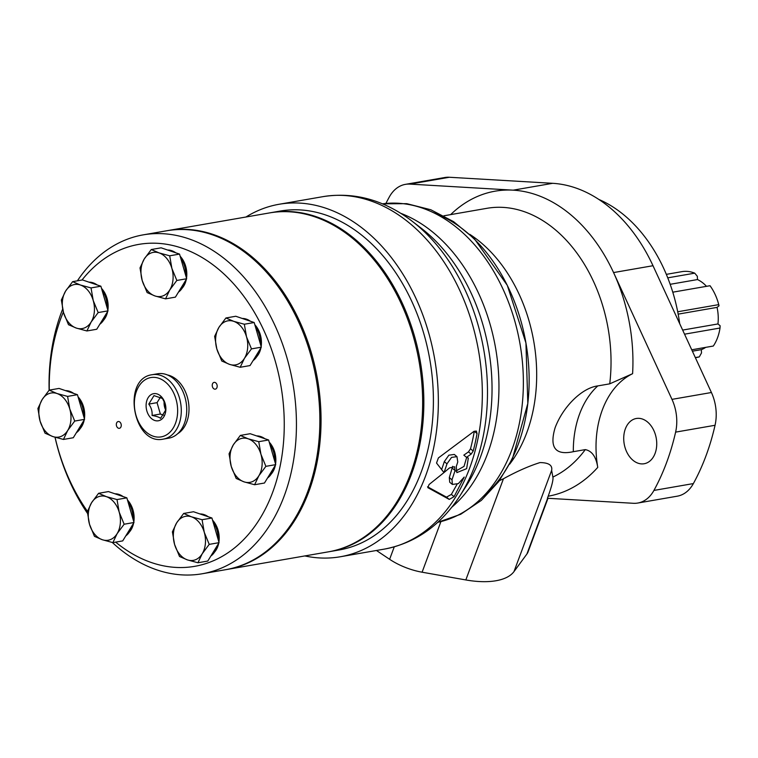 <?xml version="1.0" encoding="UTF-8"?>
<svg xmlns="http://www.w3.org/2000/svg" width="758" height="758" viewBox="0 0 758 758"><rect width="100%" height="100%" fill="white"/><g stroke="black" fill="none" stroke-linecap="round" stroke-linejoin="round"><path stroke-width="1.14" d="M499.38 480.676L503.454 478.753C516.624 471.495 528.8 466.104 539.98 462.579C548.764 462.674 552.639 465.279 551.635 470.386L552.876 477.066C553.482 479.359 551.909 485.745 548.186 496.206A154.803 109.739 -99.9 0 0 597.749 467.383C596.12 456.818 591.96 450.896 585.271 449.617L573.313 451.692C555.339 455.549 549.256 447.59 555.083 427.815C562.881 406.809 581.955 387.869 597.778 385.917A88.752 62.914 -99.9 0 0 573.313 451.692M547.996 498.29L528.051 551.919A41.283 18.495 -159.6 0 1 526.924 553.994L514 571.57A68.798 30.832 -159.6 0 1 465.829 579.946L422.092 572.205A41.283 18.495 -159.6 0 1 389.621 559.3L376.432 550.479M637.81 503.037A38.326 27.165 -99.9 0 0 653.927 490.426L693.371 483.576A38.326 27.165 -99.9 0 1 677.254 496.187L637.81 503.037A38.326 27.165 -99.9 0 1 633.328 503.293L547.428 498.252L548.186 496.206M597.749 467.383A88.752 62.914 -99.9 0 1 632.598 373.694L609.726 383.842L597.778 385.917M473.2 451.01L470.51 448.793L468.472 451.882L463.83 455.132L466.511 457.339L471.163 454.089L473.2 451.01A178.879 126.813 -99.9 0 0 477.028 433.548L476.365 431.056L474.015 431.33L438.389 457.936L436.532 463.034L443.97 472.585L429.056 484.533L427.863 487.669L449.257 499.408L454.08 496.661L464.209 477.066L458.382 483.595L452.393 484.447L451.995 479.786L455.094 470.5L454.554 466.748L449.475 467.932L443.98 472.575A178.879 126.813 -99.9 0 0 446.974 463.849L444.292 461.641L448.859 455.188L454.288 454.44L456.97 456.648L451.55 457.396L446.974 463.849M470.51 448.793A174.757 123.886 -99.9 0 0 474.29 431.302L477.028 433.548M427.54 486.788L446.509 497.153L451.351 494.415L457.055 484.296M452.393 484.447L449.712 482.24L449.314 477.587L452.697 466.303M441.611 469.524A174.757 123.886 -99.9 0 0 444.292 461.641M466.682 457.358L464.029 466.378L455.861 471.069M304.83 555.936A178.879 126.813 -99.9 0 0 340.323 556.76A178.879 126.813 -99.9 0 0 434.637 358.809A178.879 126.813 -99.9 0 0 279.086 204.272A178.879 126.813 -99.9 0 0 245.952 217.015M456.97 456.648L457.766 461.973A178.879 126.813 80.1 0 1 456.259 466.511L456.837 472.613L466.644 468.662L468.33 458.05L466.511 457.339M384.297 549.114C413.66 543.486 437.754 527.379 456.6 500.801A176.131 124.862 -99.9 0 0 459.964 495.779L466.198 486.058A165.367 117.225 -99.9 0 0 421.429 228.376L412.286 221.317A176.131 124.862 -99.9 0 0 407.425 217.726C380.724 199.06 352.603 192.03 323.069 196.635A178.879 126.813 -99.9 0 1 478.62 351.172A178.879 126.813 -99.9 0 1 384.297 549.114L340.323 556.76M693.371 483.576A223.601 158.507 -99.9 0 0 715.05 425.276A38.326 27.165 -99.9 0 0 711.421 392.511L652.998 265.717A154.803 109.739 -99.9 0 0 552.677 183.313L449.361 177.258A38.326 27.165 -99.9 0 0 444.88 177.505L405.435 184.355A38.326 27.165 -99.9 0 0 389.318 196.966A223.601 158.507 -99.9 0 0 385.936 203.409M653.927 490.426A223.601 158.507 -99.9 0 0 675.615 432.126A38.326 27.165 -99.9 0 0 671.976 399.362L613.563 272.567A154.803 109.739 -99.9 0 0 513.232 190.163L409.917 184.109A38.326 27.165 -99.9 0 0 405.435 184.355M454.08 496.661L451.351 494.415M455.094 470.5L452.412 468.302M459.964 495.779A176.131 124.862 -99.9 0 0 412.286 221.317M625.35 428.895A22.958 16.278 -99.9 0 0 627.406 453.293A22.958 16.278 -99.9 0 0 644.158 463.744A22.958 16.278 -99.9 0 0 656.267 438.332A22.958 16.278 -99.9 0 0 636.294 418.492A22.958 16.278 -99.9 0 0 625.35 428.895M695.389 357.719L696.773 357.473A43.547 30.87 -99.9 0 0 699.312 356.876L695.323 357.568M684.55 334.183L720.015 328.024A43.547 30.87 -99.9 0 1 713.316 346.036L691.741 349.789M682.655 330.081L717.949 323.95A36.934 26.179 -99.9 0 0 717.049 307.378L719.02 305.853L718.736 304.631L677.709 311.765M718.736 304.631A43.547 30.87 -99.9 0 0 710.019 285.719L672.791 292.181M706.503 286.325A36.934 26.179 -99.9 0 0 697.502 279.56L697.322 276.282L694.735 273.164L667.77 277.845M694.735 273.164A43.547 30.87 -99.9 0 0 681.859 271.658L666.348 274.358M717.949 323.95L720.1 325.713L720.015 328.024M692.386 351.2L701.33 349.646A36.934 26.179 -99.9 0 0 705.698 347.363M701.33 349.646L701.51 352.934L699.312 356.876M678.164 314.134L717.049 307.378M670.186 284.307L697.502 279.56M679.699 323.666A141.898 100.596 -99.9 0 0 598.934 199.487M328.981 551.739A172 121.934 -99.9 0 0 329.578 551.635L339.139 549.976A172 121.934 -99.9 0 0 429.833 359.643A172 121.934 -99.9 0 0 280.261 211.046L270.701 212.714A172 121.934 -99.9 0 0 270.104 212.818M329.578 551.635A172 121.934 -99.9 0 0 420.273 361.301A172 121.934 -99.9 0 0 270.701 212.714M226.187 569.599A172 121.934 -99.9 0 0 226.794 569.495A172 121.934 -99.9 0 0 317.479 379.161A172 121.934 -99.9 0 0 167.906 230.565A172 121.934 -99.9 0 0 167.31 230.669M226.794 569.495L328.385 551.843A172 121.934 -99.9 0 0 419.079 361.509A172 121.934 -99.9 0 0 269.507 212.922L167.906 230.565M165.377 404.535A10.318 7.315 -99.9 0 0 165.737 406.591M164.154 401.276A12.043 8.537 -99.9 0 0 165.727 410.163M160.374 397.258L157.058 402.659L160.355 414.039L163.482 415.109M270.094 473.826L264.457 483.026L254.603 484.732L258.857 475.778L265.878 466.341L260.932 454.26L258.753 441.687L248.15 438.797A22.361 15.852 -99.9 0 0 233.312 444.861A22.361 15.852 -99.9 0 0 231.237 466.378L229.058 453.815L233.312 444.861L240.333 435.424L250.187 433.709L268.597 439.981L275.732 464.635L270.094 473.826M254.811 324.699A20.466 14.506 80.1 0 1 260.316 334.704A20.466 14.506 80.1 0 1 261.15 346.614M260.941 347.789A20.466 14.506 80.1 0 1 256.848 356.544M274.822 461.499A22.361 15.852 -99.9 0 0 273.6 452.062A22.361 15.852 -99.9 0 0 269.677 443.714M264.826 438.692A22.361 15.852 -99.9 0 0 256.687 435.926M267.527 478.014A22.361 15.852 -99.9 0 0 274.055 467.364M157.058 402.659L148.776 404.099L153.988 395.61L162.477 398.509L165.235 404.005L165.775 409.889L160.573 418.369C159.208 417.165 156.375 416.199 152.074 415.479C152.415 411.423 151.316 407.633 148.776 404.099M160.355 414.039L152.074 415.479M165.13 403.483A13.758 9.759 -99.9 0 0 148.132 397.704A13.758 9.759 -99.9 0 0 154.717 420.463A13.758 9.759 -99.9 0 0 165.13 403.483M112.866 542.614L117.12 533.66A22.361 15.852 -99.9 0 1 102.273 539.715A22.361 15.852 -99.9 0 1 89.501 524.252L94.456 536.342L102.273 539.715L112.866 542.614L122.711 540.899L133.995 522.508L124.141 524.223L119.186 512.133A22.361 15.852 -99.9 0 0 106.414 496.67A22.361 15.852 -99.9 0 0 91.566 502.734A22.361 15.852 -99.9 0 0 89.501 524.252L87.322 511.688L91.566 502.734L98.597 493.297L108.441 491.582L126.861 497.854L133.995 522.508M240.333 435.424L248.15 438.797A22.361 15.852 -99.9 0 1 260.932 454.26A22.361 15.852 -99.9 0 1 258.857 475.778A22.361 15.852 -99.9 0 1 244.01 481.842L236.193 478.469L231.237 466.378A22.361 15.852 -99.9 0 0 244.01 481.842L254.603 484.732M229.598 364.39L240.191 367.279L244.446 358.326L251.466 348.888L246.511 336.808L244.332 324.234L233.739 321.345L225.922 317.972L218.901 327.409L214.647 336.353L216.826 348.926A22.361 15.852 -99.9 0 0 229.598 364.39A22.361 15.852 -99.9 0 0 244.446 358.326A22.361 15.852 -99.9 0 0 246.511 336.808A22.361 15.852 -99.9 0 0 233.739 321.345A22.361 15.852 -99.9 0 0 218.901 327.409A22.361 15.852 -99.9 0 0 216.826 348.926L221.781 361.016L229.598 364.39M225.922 317.972L235.776 316.257L254.186 322.52L261.321 347.183L250.036 365.574L240.191 367.279M244.332 324.234L254.186 322.52M251.466 348.888L261.321 347.183M67.585 396.406L56.992 393.516L49.175 390.133L42.154 399.57A22.361 15.852 -99.9 0 0 40.079 421.097L45.035 433.188L52.852 436.561L63.445 439.451L73.289 437.736L84.574 419.354L74.72 421.06L69.764 408.969L67.585 396.406L77.439 394.691L84.574 419.354M91.036 287.917L80.443 285.027A22.361 15.852 -99.9 0 1 93.215 300.49A22.361 15.852 -99.9 0 1 91.15 322.008A22.361 15.852 -99.9 0 1 76.302 328.072L68.485 324.699L63.53 312.609L61.351 300.045L65.595 291.091A22.361 15.852 -99.9 0 0 63.53 312.609A22.361 15.852 -99.9 0 0 76.302 328.072L86.895 330.962L91.15 322.008L98.17 312.571L93.215 300.49L91.036 287.917L100.89 286.211L108.024 310.865L96.74 329.256L86.895 330.962M63.445 439.451L67.699 430.497A22.361 15.852 -99.9 0 1 52.852 436.561A22.361 15.852 -99.9 0 1 40.079 421.097L37.9 408.524L42.154 399.57A22.361 15.852 -99.9 0 1 56.992 393.516A22.361 15.852 -99.9 0 1 69.764 408.969A22.361 15.852 -99.9 0 1 67.699 430.497L74.72 421.06M49.175 390.133L59.029 388.428L77.439 394.691M269.223 442.151A20.466 14.506 80.1 0 1 274.728 452.156A20.466 14.506 80.1 0 1 275.561 464.067M275.362 465.241A20.466 14.506 80.1 0 1 271.26 473.996M177.694 433.699A30.964 21.944 -99.9 0 0 187.302 396.955A30.964 21.944 -99.9 0 0 167.49 374.964M115.671 542.122A163.406 115.832 -99.9 0 0 247.506 535.461A163.406 115.832 -99.9 0 0 275.23 361.054A163.406 115.832 -99.9 0 0 81.997 280.024M63.359 312.031A163.406 115.832 -99.9 0 0 49.279 390.114M55.059 437.271A163.406 115.832 -99.9 0 0 87.445 511.337M212.562 520.178A20.466 14.506 80.1 0 1 218.067 530.183A20.466 14.506 80.1 0 1 218.901 542.093M218.692 543.268A20.466 14.506 80.1 0 1 214.599 552.032M78.065 396.86A20.466 14.506 80.1 0 1 83.57 406.866A20.466 14.506 80.1 0 1 84.403 418.786M84.204 419.951A20.466 14.506 80.1 0 1 80.102 428.715M121.072 423.997A3.439 2.435 -99.9 0 0 118.201 421.543A3.439 2.435 -99.9 0 0 116.391 425.352A3.439 2.435 -99.9 0 0 119.376 428.317A3.439 2.435 -99.9 0 0 121.072 423.997M101.515 288.381A20.466 14.506 80.1 0 1 107.02 298.387A20.466 14.506 80.1 0 1 107.854 310.297M107.645 311.472A20.466 14.506 80.1 0 1 103.552 320.227M180.177 256.261A20.466 14.506 80.1 0 1 185.682 266.266A20.466 14.506 80.1 0 1 186.515 278.177M186.307 279.351A20.466 14.506 80.1 0 1 182.214 288.116M216.996 384.827A3.439 2.435 -99.9 0 0 214.126 382.373A3.439 2.435 -99.9 0 0 212.306 386.182A3.439 2.435 -99.9 0 0 215.3 389.157A3.439 2.435 -99.9 0 0 216.996 384.827M127.486 500.024A20.466 14.506 80.1 0 1 132.991 510.03A20.466 14.506 80.1 0 1 133.825 521.94M133.616 523.115A20.466 14.506 80.1 0 1 129.523 531.879M133.086 519.372A22.361 15.852 -99.9 0 0 131.854 509.935A22.361 15.852 -99.9 0 0 127.941 501.597M123.09 496.575A22.361 15.852 -99.9 0 0 114.941 493.799M125.781 535.887A22.361 15.852 -99.9 0 0 132.318 525.237M124.141 524.223L117.12 533.66A22.361 15.852 -99.9 0 0 119.186 512.133L117.007 499.56L106.414 496.67L98.597 493.297M117.007 499.56L126.861 497.854M187.349 559.868L197.942 562.768L202.187 553.814L209.217 544.377L204.262 532.287L202.083 519.713L191.49 516.823L183.673 513.45L176.642 522.887L172.398 531.841L174.577 544.415A22.361 15.852 -99.9 0 0 187.349 559.868A22.361 15.852 -99.9 0 0 202.187 553.814A22.361 15.852 -99.9 0 0 204.262 532.287A22.361 15.852 -99.9 0 0 191.49 516.823A22.361 15.852 -99.9 0 0 176.642 522.887A22.361 15.852 -99.9 0 0 174.577 544.415L179.523 556.495L187.349 559.868M183.673 513.45L193.517 511.745L211.927 518.008L215.499 530.335L219.062 542.662L207.787 561.053L197.942 562.768M202.083 519.713L211.927 518.008M209.217 544.377L219.062 542.662M83.664 416.208A22.361 15.852 -99.9 0 0 82.442 406.771A22.361 15.852 -99.9 0 0 78.519 398.433M73.668 393.411A22.361 15.852 -99.9 0 0 65.52 390.635M76.368 432.733A22.361 15.852 -99.9 0 0 82.897 422.083M107.115 307.729A22.361 15.852 -99.9 0 0 105.883 298.282A22.361 15.852 -99.9 0 0 101.97 289.944M97.119 284.923A22.361 15.852 -99.9 0 0 88.97 282.156M99.81 324.244A22.361 15.852 -99.9 0 0 106.347 313.594M72.626 281.654L65.595 291.091A22.361 15.852 -99.9 0 1 80.443 285.027L72.626 281.654L82.47 279.939L100.89 286.211M98.17 312.571L108.024 310.865M176.832 280.46L171.876 268.37A22.361 15.852 -99.9 0 1 169.801 289.897A22.361 15.852 -99.9 0 1 154.964 295.952L147.137 292.579L142.191 280.488L140.012 267.925L144.257 258.971A22.361 15.852 -99.9 0 0 142.191 280.488A22.361 15.852 -99.9 0 0 154.964 295.952L165.557 298.851L169.801 289.897L176.832 280.46L186.676 278.745L175.401 297.136L165.557 298.851M169.697 255.797L159.104 252.907A22.361 15.852 -99.9 0 1 171.876 268.37L169.697 255.797L179.542 254.091L186.676 278.745M151.287 249.534L144.257 258.971A22.361 15.852 -99.9 0 1 159.104 252.907L151.287 249.534L161.132 247.819L179.542 254.091M258.753 441.687L268.597 439.981M265.878 466.341L275.732 464.635M185.767 275.609A22.361 15.852 -99.9 0 0 184.545 266.172A22.361 15.852 -99.9 0 0 180.631 257.834M175.78 252.812A22.361 15.852 -99.9 0 0 167.632 250.036M178.471 292.124A22.361 15.852 -99.9 0 0 185.009 281.474M260.411 344.037A22.361 15.852 -99.9 0 0 259.189 334.6A22.361 15.852 -99.9 0 0 255.266 326.262M250.415 321.24A22.361 15.852 -99.9 0 0 242.266 318.474M253.115 360.562A22.361 15.852 -99.9 0 0 259.643 349.912M218.152 539.525A22.361 15.852 -99.9 0 0 216.93 530.088A22.361 15.852 -99.9 0 0 213.017 521.75M208.166 516.729A22.361 15.852 -99.9 0 0 200.017 513.952M210.857 556.04A22.361 15.852 -99.9 0 0 217.394 545.39M112.336 542.491A172 121.934 -99.9 0 0 202.168 573.768L225.59 569.703A172 121.934 -99.9 0 0 310.344 353.616A172 121.934 -99.9 0 0 166.713 230.773L143.29 234.847A172 121.934 -99.9 0 0 77.382 280.83M202.168 573.768A172 121.934 -99.9 0 0 286.922 357.681A172 121.934 -99.9 0 0 143.29 234.847M62.649 309.141A172 121.934 -99.9 0 0 49.118 390.209M55.012 437.252A172 121.934 -99.9 0 0 87.464 513.308M163.377 439.1L168.835 438.152A32.679 23.166 -99.9 0 0 184.933 397.097A32.679 23.166 -99.9 0 0 157.645 373.76L152.197 374.708C121.384 378.498 133.095 445.922 163.377 439.1A32.679 23.166 -99.9 0 0 179.485 398.045A32.679 23.166 -99.9 0 0 152.197 374.708M551.635 470.386L514 571.57M547.646 498.262L526.924 553.994M451.825 507.197A161.681 114.619 -99.9 0 0 495.609 348.216A161.681 114.619 -99.9 0 0 400.774 213.32M632.598 373.694A154.803 109.739 -99.9 0 0 613.563 272.567L652.998 265.717M450.65 214.618A154.803 109.739 -99.9 0 1 513.232 190.163L552.677 183.313M394.255 546.859L389.621 559.3M440.919 521.599L422.092 572.205M483.045 496.594A155.627 110.327 -99.9 0 0 525.929 342.948A155.627 110.327 -99.9 0 0 433.737 212.771M382.42 203.826L406.762 203.665L430.819 209.758L453.587 221.649L474.309 238.694L507.291 285.34L525.929 342.948L527.814 403.474L512.503 458.505L498.745 481.548L481.311 500.413L460.722 514.265L437.754 522.319A161.681 114.619 -99.9 0 0 520.016 343.98A161.681 114.619 -99.9 0 0 382.43 203.836M552.876 477.066A139.32 98.767 -99.9 0 0 585.271 449.617M609.726 383.842A139.32 98.767 -99.9 0 0 487.015 208.298L443.894 215.793M509.632 464.218A139.32 98.767 -99.9 0 0 469.685 234.288M471.163 454.089L468.472 451.882M449.257 499.408L446.509 497.153M451.995 479.786L449.314 477.587M671.976 399.362L711.421 392.511M675.615 432.126L715.05 425.276M409.917 184.109L449.361 177.258M503.454 478.753L465.829 579.946M175.979 399.059A30.102 21.338 -99.9 0 0 138.799 386.4A30.102 21.338 -99.9 0 0 153.201 436.191A30.102 21.338 -99.9 0 0 175.979 399.059M279.086 204.272L323.069 196.635"/></g></svg>
